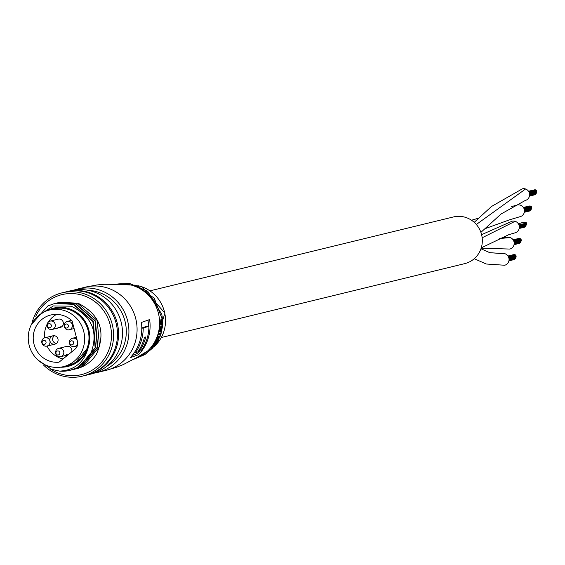 <?xml version="1.0" encoding="UTF-8"?>
<svg xmlns="http://www.w3.org/2000/svg" width="565" height="565" viewBox="0 0 565 565"><rect width="100%" height="100%" fill="white"/><g stroke="black" fill="none" stroke-linecap="round" stroke-linejoin="round"><path stroke-width="0.85" d="M511.198 206.656L517.243 205.01A6.003 5.791 76.3 0 1 524.461 211.07A6.003 5.791 76.3 0 1 520.068 216.678L509.778 219.736L484.827 228.769M474.226 222.349L491.493 206.472L522.378 188.823A6.003 5.791 76.3 0 1 529.596 194.96A6.003 5.791 76.3 0 1 525.203 200.49L501.12 213.965L480.9 232.37M481.592 234.666L512.109 221.198A6.003 5.791 76.3 0 1 519.327 227.222A6.003 5.791 76.3 0 1 514.934 232.865L508.684 234.722L481.246 247.894M500.329 238.218L506.975 237.385A6.003 5.791 76.3 0 1 514.185 243.536A6.003 5.791 76.3 0 1 509.8 249.059L481.161 248.169M480.956 248.77L489.784 252.668L501.84 253.579A6.003 5.791 76.3 0 1 509.051 259.688A6.003 5.791 76.3 0 1 504.665 265.246L486.204 264.003L474.254 258.706M150.043 290.827L453.427 216.953A24.013 23.179 76.3 0 1 466.295 217.617A24.013 23.179 76.3 0 1 482.319 241.481A24.013 23.179 76.3 0 1 464.79 263.615L161.406 337.489M536.609 191.973L536.333 192.587M536.397 192.623L536.129 193.244M536.369 190.793L536.46 191.302M536.192 193.279L535.924 193.901M536.404 191.365L536.75 191.281L536.545 191.93M535.062 189.798L535.564 190.257M535.352 194.092L535.055 194.685M536.164 190.186L536.51 190.101L536.305 190.751M531.474 208.16L531.199 208.775M531.262 208.817L530.994 209.431M531.227 206.981L531.326 207.489M531.058 209.467L530.782 210.088M531.269 207.553L531.616 207.475L531.411 208.118M529.921 205.985L530.422 206.444M530.217 210.279L529.921 210.872M531.029 206.373L531.375 206.296L531.171 206.938M526.333 224.347L526.064 224.962M524.786 222.172L525.528 222.603M526.128 225.004L525.86 225.619M526.093 223.168L526.192 223.676M525.923 225.661L525.648 226.275M526.135 223.747L526.481 223.662L526.276 224.305M525.083 226.466L524.786 227.066M525.895 222.568L526.241 222.483L526.029 223.133M521.198 240.535L520.93 241.156M520.994 241.191L520.725 241.806M520.958 239.355L521.05 239.864M520.782 241.848L520.513 242.463M521.001 239.934L521.347 239.85L521.142 240.499M519.652 238.366L520.153 238.818M519.948 242.653L519.652 243.254M520.761 238.755L520.895 239.32M516.064 256.722L515.796 257.343M515.859 257.379L515.584 258M515.824 255.549L515.916 256.058M515.647 258.036L515.379 258.65M515.866 256.122L516 256.687M514.517 254.554L515.019 255.013M514.814 258.848L514.517 259.441M515.626 254.942L515.76 255.507M138.474 354.707A41.167 39.741 -103.7 0 0 148.143 338.576A41.167 39.741 -103.7 0 0 149.619 319.564L141.405 322.46A42.714 41.231 -103.7 0 1 139.767 341.465A42.714 41.231 -103.7 0 1 130.233 357.687L138.474 354.707L137.274 353.492L132.161 355.505M137.274 353.492A39.458 38.088 -103.7 0 0 139.174 351.409A42.022 40.56 -103.7 0 0 145.756 336.931L144.428 337.39A42.269 40.8 -103.7 0 1 137.86 351.875L135.445 352.652A42.587 41.111 -103.7 0 0 143.228 328.131L148.906 326.153A41.542 40.094 -103.7 0 1 141.13 350.653L139.174 351.409L138.517 350.914M143.228 328.131L141.561 328.096L147.225 326.139L148.906 326.153M148.411 326.146A39.458 38.088 -103.7 0 0 148.023 320.242M155.319 343.951L156.265 342.341L157.261 342.312L155.975 344.184L155.319 343.951M152.034 348.096L151.427 347.934L152.268 348.181L156.095 344.311L157.261 342.312M151.582 347.934L154.556 342.588L155.206 342.814L153.991 344.657L153.334 344.424M157.543 339.883L158.553 340.017L157.522 340.208M159.295 336.387L157.261 340.314A39.275 37.912 76.3 0 1 157.247 340.335L156.258 340.575A39.275 37.912 76.3 0 1 155.721 341.62L155.078 341.394A38.59 37.248 -103.7 0 0 155.615 340.349L156.604 340.109A38.59 37.248 -103.7 0 0 156.618 340.088L158.666 336.161L160.213 336.161L158.666 336.161M158.709 334.989L158.129 334.784L158.546 334.014M158.129 334.784L158.165 334.099L158.793 334.325L158.765 335.003L159.196 333.555L158.765 335.003M158.963 333.463A38.59 37.248 -103.7 0 0 158.963 333.442L161.145 333.286L158.963 333.442M160.743 330.228L161.865 330.334L160.827 330.525M161.576 326.337L160.262 330.942A39.275 37.912 76.3 0 1 160.065 331.86L159.429 331.634A38.59 37.248 -103.7 0 0 159.634 330.716L160.933 326.111L162.487 326.118L160.933 326.111M161.082 322.403L161.202 324.536L160.545 324.303L160.411 322.17L160.94 319.472L161.865 319.119L162.55 319.359L161.625 319.712L161.082 322.403L160.411 322.17M162.028 324.72L161.449 324.536M161.625 319.712L160.94 319.472M161.202 324.536L161.647 321.012L162.183 324.776L162.621 320.553A39.275 37.912 -103.7 0 0 162.55 319.359M161.449 324.543L162.183 324.776M162.452 322.431L162.204 323.568L162.077 320.878L162.452 322.431L161.936 322.255M162.487 326.118A39.275 37.912 -103.7 0 1 162.36 327.305L161.477 327.516L160.806 329.084L160.877 330.56M160.63 328.766L159.987 328.54M160.552 330.765L159.916 330.539M160.065 331.86L161.611 331.478A39.275 37.912 -103.7 0 0 161.865 330.334M160.262 330.942L159.634 330.716M159.598 333.668A39.275 37.912 76.3 0 1 159.259 334.784L160.813 334.402A39.275 37.912 -103.7 0 0 161.145 333.286M159.182 334.24L159.196 333.555L158.56 333.329M160.213 336.161A39.275 37.912 -103.7 0 1 159.796 337.249L158.913 337.46L157.564 340.243M157.819 338.583L157.183 338.357M157.261 340.314L156.618 340.088L157.247 340.335M156.258 340.575L155.615 340.349M155.721 341.62L158.016 341.062A39.275 37.912 -103.7 0 0 158.553 340.017M156.908 342.567L156.265 342.341M155.975 344.184L152.84 347.15M155.206 342.814L152.91 347.228M153.991 344.657L152.268 348.181M134.696 352.08L135.445 352.652M63.337 366.664L67.687 365.604A29.154 28.144 -103.7 0 0 88.973 338.732A29.154 28.144 -103.7 0 0 69.516 309.754A29.154 28.144 -103.7 0 0 53.894 308.949L49.536 310.008A29.154 28.144 -103.7 0 0 28.25 336.881A29.154 28.144 -103.7 0 0 47.707 365.859A29.154 28.144 -103.7 0 0 63.337 366.664A29.154 28.144 -103.7 0 0 84.623 339.791A29.154 28.144 -103.7 0 0 65.166 310.814A29.154 28.144 -103.7 0 0 49.536 310.008M58.675 348.351A4.287 4.139 76.3 0 1 63.838 352.588A4.287 4.139 76.3 0 1 60.709 356.685A4.287 4.139 76.3 0 1 55.547 352.447A4.287 4.139 76.3 0 1 58.675 348.351L66.734 346.387A4.287 4.139 76.3 0 1 71.706 351.889M50.158 321.111A4.287 4.139 76.3 0 1 54.53 322.82A4.287 4.139 76.3 0 1 52.192 329.444A4.287 4.139 76.3 0 1 47.82 327.735A4.287 4.139 76.3 0 1 50.158 321.111L58.216 319.147A4.287 4.139 76.3 0 1 63.372 323.526A4.287 4.139 76.3 0 1 57.948 327.361M52.665 344.014A4.287 4.139 76.3 0 1 52.933 335.801A4.287 4.139 76.3 0 1 58.089 340.179A4.287 4.139 76.3 0 1 54.96 344.134L46.909 346.098A4.287 4.139 76.3 0 1 41.909 343.047A4.287 4.139 76.3 0 1 44.875 337.764A4.287 4.139 76.3 0 1 49.875 340.808A4.287 4.139 76.3 0 1 46.909 346.098M54.41 335.723A4.287 4.139 -103.7 0 0 55.49 343.322M63.626 315.673A24.013 23.179 -103.7 0 0 50.751 315.009A24.013 23.179 -103.7 0 0 33.222 337.136A24.013 23.179 -103.7 0 0 49.247 361A24.013 23.179 -103.7 0 0 59.007 362.193L74.912 349.29A7.719 7.451 -103.7 0 0 77.44 341.309L72.101 320.906A24.013 23.179 -103.7 0 0 63.626 315.673M56.599 314.38A24.013 23.179 -103.7 0 0 48.336 322.114M47.149 324.176A24.013 23.179 -103.7 0 0 44.67 337.821M47.036 346.062A24.013 23.179 -103.7 0 0 60.561 358.245A24.013 23.179 -103.7 0 0 62.998 358.952M68.083 354.827A4.287 4.139 76.3 0 1 66.458 354.601M60.773 326.676A4.287 4.139 -103.7 0 0 61.592 326.874M49.946 368.684A41.16 39.734 -103.7 0 0 59.346 373.479A41.16 39.734 -103.7 0 0 109.532 347.976A41.16 39.734 -103.7 0 0 83.994 295.77A41.16 39.734 -103.7 0 0 35.772 316.259M32.007 322.933A42.876 41.386 76.3 0 1 61.959 292.861A42.876 41.386 76.3 0 1 84.948 294.047A42.876 41.386 76.3 0 1 113.558 336.662A42.876 41.386 76.3 0 1 82.25 376.177A42.876 41.386 76.3 0 1 59.269 374.991A42.876 41.386 76.3 0 1 43.54 365.061M86.713 375.089A42.876 41.386 -103.7 0 0 87.257 374.962L91.177 374.009A42.876 41.386 -103.7 0 0 122.478 334.487A42.876 41.386 -103.7 0 0 93.868 291.872A42.876 41.386 -103.7 0 0 70.886 290.685L66.967 291.639A42.876 41.386 -103.7 0 0 66.423 291.78M60.342 367.215A30.016 28.97 -103.7 0 0 67.892 366.438A30.016 28.97 -103.7 0 0 88.394 347.009A30.016 28.97 -103.7 0 0 69.778 308.942A30.016 28.97 -103.7 0 0 46.627 310.891M38.251 315.793L53.294 305.933L71.282 306.209C92.893 316.81 99.122 333.308 89.969 355.696A34.303 33.109 76.3 0 1 69.989 370.336A34.303 33.109 76.3 0 1 59.608 371.12L51.69 369.369L38.06 360.103M87.257 374.962A42.876 41.386 -103.7 0 0 118.565 335.44A42.876 41.386 -103.7 0 0 89.955 292.825A42.876 41.386 -103.7 0 0 66.967 291.639M82.25 376.177L86.17 375.224A42.876 41.386 -103.7 0 0 117.471 335.709A42.876 41.386 -103.7 0 0 88.86 293.094A42.876 41.386 -103.7 0 0 65.879 291.907L61.959 292.861M76.466 368.761A34.303 33.109 -103.7 0 0 76.522 368.747A34.303 33.109 -103.7 0 0 96.502 354.107C106.213 331.521 100.062 314.55 78.048 303.193L59.283 302.339M58.195 302.614L77.673 303.285L97.244 320.574L99.496 346.656L83.267 366.226L75.505 368.98M74.425 369.256L81.466 366.664L97.696 347.094L95.443 321.012L75.872 303.723L57.1 302.868M56.02 303.144L75.498 303.815L95.068 321.104L97.321 347.185L81.085 366.756L73.33 369.51M72.242 369.785L79.284 367.193L95.52 347.623L93.267 321.541L73.697 304.253L54.925 303.398M31.315 324.684L47.728 306.032L54.741 303.447L73.323 304.344L92.893 321.633L95.139 347.715L78.909 367.285L71.155 370.04M70.124 370.308L77.108 367.723L89.969 355.696M59.608 371.12C74.799 370.245 84.39 362.207 88.394 347.009L74.227 364.128L68.061 366.395M77.652 342.404A4.287 4.139 76.3 0 1 72.221 346.458A4.287 4.139 76.3 0 1 72.49 338.244A4.287 4.139 76.3 0 1 77.292 340.73M73.584 343.506A2.041 1.97 76.3 0 1 71.091 344.777A2.041 1.97 76.3 0 1 69.827 342.185A2.041 1.97 76.3 0 1 72.32 340.914A2.041 1.97 76.3 0 1 73.584 343.506M64.883 322.996A4.287 4.139 76.3 0 1 71.677 323.237A4.287 4.139 76.3 0 1 69.255 329.741A4.287 4.139 76.3 0 1 64.883 322.996M67.602 324.381A2.041 1.97 76.3 0 1 68.04 327.234A2.041 1.97 76.3 0 1 65.279 327.636A2.041 1.97 76.3 0 1 64.841 324.783A2.041 1.97 76.3 0 1 67.602 324.381M48.216 324.042A2.041 1.97 76.3 0 1 50.977 324.543A2.041 1.97 76.3 0 1 50.539 327.382A2.041 1.97 76.3 0 1 47.778 326.888A2.041 1.97 76.3 0 1 48.216 324.042M42.213 342.962A2.041 1.97 76.3 0 1 43.484 340.413A2.041 1.97 76.3 0 1 45.977 341.769A2.041 1.97 76.3 0 1 44.706 344.318A2.041 1.97 76.3 0 1 42.213 342.962M57.891 354.997A2.041 1.97 76.3 0 1 55.921 352.92A2.041 1.97 76.3 0 1 57.898 350.914A2.041 1.97 76.3 0 1 59.869 352.991A2.041 1.97 76.3 0 1 57.891 354.997M476.33 224.496L525.591 188.985M482.164 237.773L515.103 221.296M499.651 238.543L510.202 237.561M489.784 252.668L505.004 253.727M105.761 370.456A42.876 41.386 -103.7 0 0 135.049 342.701A42.876 41.386 -103.7 0 0 108.452 288.327A42.876 41.386 -103.7 0 0 85.47 287.133L77.306 289.125A42.876 41.386 76.3 0 1 100.288 290.311A42.876 41.386 76.3 0 1 128.898 332.926A42.876 41.386 76.3 0 1 97.597 372.441A42.876 41.386 76.3 0 1 94.355 373.091L105.761 370.456L116.87 367.144L123.438 364.51L134.654 358.627M133.743 359.142A38.59 37.248 -103.7 0 0 157.769 334.819A38.59 37.248 -103.7 0 0 133.834 285.876A38.59 37.248 -103.7 0 0 115.521 284.315M154.789 346.034A35.157 33.935 -103.7 0 0 142.055 286.865A35.157 33.935 -103.7 0 0 138.319 285.784M106.651 366.424A40.736 39.317 -103.7 0 0 126.087 327.312A40.736 39.317 -103.7 0 0 99.101 292.465A40.736 39.317 -103.7 0 0 88.119 290.304M74.128 290.036A42.876 41.386 76.3 0 1 77.306 289.125L74.128 290.036M152.861 347.878L144.817 354.636L134.117 359.135L152.578 348.047M156.886 342.178L157.458 341.196M158.158 339.876L159.316 337.369M159.839 336.034L160.375 334.508M160.792 333.159L161.209 331.577M161.519 330.214L161.986 327.396M162.148 325.998L162.247 324.741M162.212 319.239L154.316 298.299L136.553 285.219L115.232 284.301M162.19 319.578L161.505 319.331M471.514 220.237L478.788 218.104M536.517 192.594L529.582 194.282M535.669 190.228L528.889 191.874M533.904 189.967L528.536 191.281M536.312 193.251L529.596 194.89M534.561 189.84L528.55 191.302M536.107 193.908L529.553 195.504M536.566 191.274L529.356 193.032M536.729 191.938L529.511 193.696M535.217 189.706L528.565 191.323M533.247 190.101L528.515 191.253M535.239 194.692L529.447 196.104M536.326 190.094L528.904 191.902M536.489 190.758L529.193 192.538M531.383 208.782L524.447 210.477M530.535 206.416L523.755 208.068M528.769 206.161L523.402 207.468M531.178 209.438L524.461 211.077M529.426 206.027L523.416 207.489M530.966 210.095L524.419 211.691M531.432 207.461L524.221 209.22M531.594 208.132L524.369 209.89M530.083 205.893L523.43 207.51M528.113 206.289L523.381 207.44M530.104 210.886L524.313 212.292M531.192 206.281L523.769 208.09M531.354 206.952L524.052 208.725M526.248 224.976L519.313 226.664M525.394 222.603L526.057 222.476M523.635 222.349L518.26 223.655M526.043 225.626L519.327 227.264M524.292 222.215L518.282 223.676M525.831 226.282L519.284 227.879M526.298 223.648L519.087 225.407M526.46 224.319L519.235 226.078M524.949 222.08L518.296 223.705M522.978 222.483L518.246 223.634M524.97 227.073L519.178 228.486M526.22 223.14L518.917 224.919M521.114 241.163L514.178 242.851M520.259 238.797L513.486 240.443M518.5 238.536L513.126 239.843M520.909 241.82L514.192 243.451M519.157 238.402L519.814 238.275M520.697 242.477L514.15 244.066M521.163 239.843L513.945 241.594M521.326 240.506L514.101 242.265M517.844 238.67L513.112 239.821M519.835 243.261L514.044 244.673M520.916 238.663L513.5 240.471M521.078 239.327L513.783 241.107M515.979 257.35L509.037 259.038M515.125 254.985L508.352 256.63M513.359 254.723L507.992 256.03M515.767 258.007L509.058 259.639M514.023 254.596L508.006 256.058M515.562 258.664L509.009 260.26M516.022 256.03L508.811 257.788M516.184 256.694L508.966 258.452M514.68 254.462L508.027 256.079M512.702 254.857L507.977 256.009M514.701 259.448L508.91 260.861M515.781 254.85L508.366 256.658M515.944 255.514L508.648 257.294M138.15 285.713L142.196 286.865L164.916 313.187L154.549 346.31M134.131 359.135L133.488 359.291M85.47 287.133L96.862 284.965L103.904 284.287L116.567 284.357M115.874 284.146L129.526 283.446L147.691 291.215L161.816 314.352L162.494 319.338M162.565 320.609L162.586 321.365M162.543 324.084L162.395 326.083M162.247 327.333L161.738 330.292M161.456 331.521L160.99 333.237M160.615 334.452L160.022 336.097M159.535 337.312L158.313 339.932M157.663 341.147L157.035 342.228M158.101 334.784L158.73 335.003M158.596 333.336L159.231 333.555M74.608 369.213L74.234 369.305M72.433 369.743L72.059 369.835M59.466 302.296L59.092 302.388M57.291 302.826L56.917 302.918M55.116 303.356L54.741 303.447M74.516 346.571L77.271 345.9M72.49 338.244L76.388 337.291M67.228 321.407L71.515 320.362M69.255 329.741L74.107 328.555M52.192 329.444L60.243 327.481M44.875 337.764L52.933 335.801M60.709 356.685L67.977 354.912"/></g></svg>
